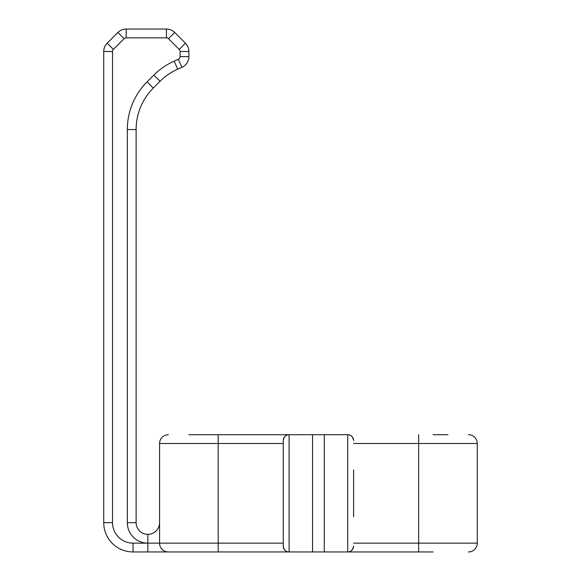 <?xml version="1.0" encoding="UTF-8"?>
<svg xmlns="http://www.w3.org/2000/svg" width="581" height="581" viewBox="0 0 581 581"><rect width="100%" height="100%" fill="white"/><g stroke="black" fill="none" stroke-linecap="round" stroke-linejoin="round"><path stroke-width="0.87" d="M283.245 516.778L283.245 440.572L283.245 443.499L218.187 443.499L218.187 543.155L283.245 543.155M353.589 469.884L353.589 516.778M188.876 434.711L312.556 434.711L312.556 551.95L133.042 551.95A29.311 29.311 0 0 1 103.73 522.639L103.73 51.491A11.722 11.722 0 0 1 107.165 43.205L117.885 32.485A11.722 11.722 0 0 1 126.171 29.05L166.435 29.05A11.722 11.722 0 0 1 174.728 32.485L185.441 43.205A11.722 11.722 0 0 1 188.876 51.491L188.876 56.604A11.722 11.722 0 0 1 181.918 67.316L177.721 69.183A58.623 58.623 0 0 0 160.08 81.296L153.29 88.087A58.623 58.623 0 0 0 136.121 129.541L136.121 522.639A11.722 11.722 0 0 0 147.843 534.36A11.722 11.722 0 0 0 159.564 522.639A11.722 11.722 0 0 1 147.843 534.36A11.722 11.722 0 0 1 136.121 522.639L127.326 522.639L127.326 129.541A67.418 67.418 0 0 1 147.073 81.87L153.856 75.08A67.418 67.418 0 0 1 174.147 61.143L178.345 59.284A2.934 2.934 0 0 0 180.081 56.604L180.081 51.491A2.934 2.934 0 0 0 179.224 49.421L168.505 38.702A2.934 2.934 0 0 0 166.435 37.845L126.171 37.845A2.934 2.934 0 0 0 124.102 38.702L113.382 49.421A2.934 2.934 0 0 0 112.525 51.491L112.525 522.639A20.517 20.517 0 0 0 133.042 543.155L147.843 543.155A20.517 20.517 0 0 1 127.326 522.639M168.359 551.95A8.795 8.795 0 0 1 159.564 543.155L159.564 443.499A8.795 8.795 0 0 1 168.359 434.711M433.07 434.711L447.958 434.711M433.07 551.95L324.278 551.95L324.278 434.711L312.556 434.711M203.764 551.95L289.106 551.95L289.106 434.711A5.861 5.861 0 0 0 283.245 440.572C284.044 436.549 285.997 434.595 289.106 434.711L203.764 434.711M324.278 434.711L347.728 434.711C350.837 434.595 352.79 436.549 353.589 440.572A5.861 5.861 0 0 0 347.728 434.711L347.728 551.95L418.647 551.95L418.647 443.499L353.589 443.499M312.556 551.95L324.278 551.95M418.647 434.711L418.647 443.499L477.27 443.499A8.795 8.795 0 0 0 468.475 434.711A8.795 8.795 0 0 1 477.27 443.499L477.27 543.155A8.795 8.795 0 0 1 468.475 551.95A8.795 8.795 0 0 0 477.27 543.155A8.795 8.795 0 0 1 468.475 551.95M283.245 546.089A5.861 5.861 0 0 0 289.106 551.95C285.997 552.059 284.044 550.105 283.245 546.089L283.245 469.884M353.589 546.089C352.798 550.105 350.837 552.059 347.728 551.95A5.861 5.861 0 0 0 353.589 546.089A5.861 5.861 0 0 1 347.728 551.95M353.589 543.155L477.27 543.155M133.042 543.155L133.042 551.95A29.311 29.311 0 0 1 103.73 522.639L112.525 522.639M147.843 551.95L147.843 543.155L218.187 543.155L218.187 551.95M218.187 434.711L218.187 443.499L159.564 443.499M180.081 56.604L188.876 56.604A11.722 11.722 0 0 1 181.918 67.316L178.345 59.284M179.224 49.421L185.441 43.205A11.722 11.722 0 0 1 188.876 51.491L180.081 51.491M166.435 37.845L166.435 29.05A11.722 11.722 0 0 1 174.728 32.485L168.505 38.702M124.102 38.702L117.885 32.485A11.722 11.722 0 0 1 126.171 29.05L126.171 37.845M112.525 51.491L103.73 51.491A11.722 11.722 0 0 1 107.165 43.205L113.382 49.421M147.073 81.87L153.29 88.087A58.623 58.623 0 0 0 136.121 129.541L127.326 129.541M174.147 61.143L177.721 69.183A58.623 58.623 0 0 0 160.08 81.296L153.856 75.08M147.843 543.155L147.843 534.36M289.106 434.711A5.861 5.861 0 0 0 283.245 440.572"/></g></svg>
